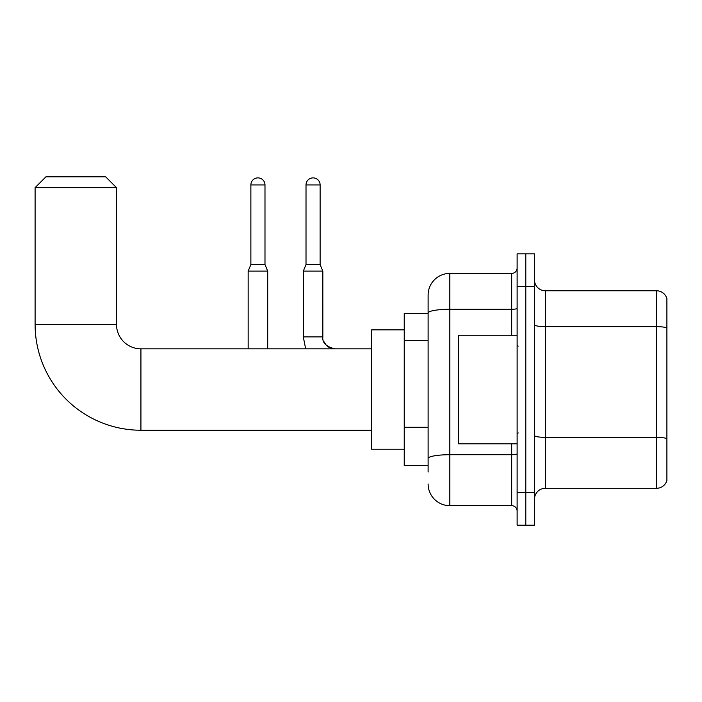 <?xml version="1.0" encoding="UTF-8"?>
<svg xmlns="http://www.w3.org/2000/svg" width="702" height="702" viewBox="0 0 702 702"><rect width="100%" height="100%" fill="white"/><g stroke="black" fill="none" stroke-linecap="round" stroke-linejoin="round"><path stroke-width="1.05" d="M428.115 472.016L428.115 313.039L428.115 313.557L404.238 313.557L404.238 465.505L428.115 465.505M517.12 492.646L517.12 525.201L525.798 525.201L525.798 492.646L525.798 525.201L534.485 525.201L534.485 492.646L525.798 492.646L525.798 286.416L525.798 492.646L517.12 492.646L517.12 286.416L525.798 286.416L525.798 253.861L525.798 286.416L534.485 286.416L534.485 492.646M534.485 286.416L534.485 253.861L517.12 253.861L517.12 286.416M511.688 335.258L511.688 309.275L449.824 309.275A21.709 3.773 180 0 0 428.115 313.039L428.115 295.103A21.709 21.709 0 0 1 449.824 273.394L449.824 505.668L511.688 505.668L511.688 443.804M449.824 273.394L511.688 273.394A5.423 5.423 0 0 0 517.12 267.971M428.115 462.249L428.115 458.485A21.709 3.773 180 0 1 449.824 454.712L511.688 454.712A5.423 0.939 0 0 0 517.12 453.773M428.115 295.103L428.115 307.046M517.12 511.091A5.423 5.423 0 0 0 511.688 505.668M449.824 505.668A21.709 21.709 0 0 1 428.115 483.959M534.485 499.157A10.855 10.855 0 0 1 545.34 488.302L656.484 488.302L656.484 290.76L545.34 290.76A10.855 10.855 0 0 1 534.485 279.905A10.855 10.855 0 0 0 545.34 290.76L545.34 488.302M666.9 298.578A10.855 10.855 0 0 0 656.484 290.76A10.855 10.855 0 0 1 666.9 298.578L666.9 480.484A10.855 10.855 0 0 1 656.484 488.302M666.9 328.141L666.9 438.706A10.855 1.887 180 0 0 656.484 437.346L545.34 437.346A10.855 1.887 -0 0 1 534.485 435.459M371.674 430.229L140.926 430.229A105.826 105.826 0 0 1 35.1 324.412L35.1 187.653L45.955 176.799L105.651 176.799L116.506 187.653L35.1 187.653M140.926 430.229L140.926 348.833A24.421 24.421 0 0 1 116.506 324.412L116.506 187.653M404.238 329.835L371.674 329.835L371.674 449.227L404.238 449.227M264.987 264.601L250.877 264.601L250.877 184.933A7.055 7.055 0 0 1 257.932 177.878A7.055 7.055 0 0 1 264.987 184.933L264.987 264.601L267.699 271.112L267.699 348.833M248.157 348.833L248.157 271.112L267.699 271.112M320.121 264.601L306.011 264.601L306.011 184.933A7.055 7.055 0 0 1 313.066 177.878A7.055 7.055 0 0 1 320.121 184.933L320.121 264.601L322.832 271.112L303.299 271.112L303.299 336.89L322.815 336.89C322.174 342.681 326.158 346.656 334.775 348.833C326.158 346.656 322.174 342.681 322.832 336.89C322.174 342.681 326.158 346.656 334.775 348.833C326.158 346.656 322.174 342.681 322.832 336.89C322.174 342.681 326.158 346.656 334.775 348.833C326.158 346.656 322.174 342.681 322.832 336.89C322.174 342.681 326.158 346.656 334.775 348.833C326.158 346.656 322.174 342.681 322.832 336.89C322.174 342.681 326.158 346.656 334.775 348.833L330.475 348.025M517.12 335.258L458.511 335.258L458.511 443.804L517.12 443.804M428.115 340.461L404.238 340.461M428.115 427.29L404.238 427.29M517.12 308.327A5.423 0.939 0 0 1 511.688 309.275L511.688 273.394M666.9 327.992A10.855 1.887 180 0 0 656.484 326.641L545.34 326.641A10.855 1.887 0 0 1 534.485 324.754M35.1 324.412L116.506 324.412M250.877 184.933L264.987 184.933M306.011 184.933L320.121 184.933M371.674 348.833L140.926 348.833M250.877 264.601L248.157 271.112M303.299 336.89L305.651 348.833M322.832 271.112L322.841 337.285M323.64 341.19L326.342 345.349M327.211 346.13L329.106 347.393M322.832 336.89C322.174 342.681 326.158 346.656 334.775 348.833M306.011 264.601L303.299 271.112M518.199 346.112L517.12 345.033M518.199 432.95L517.12 434.029"/></g></svg>
